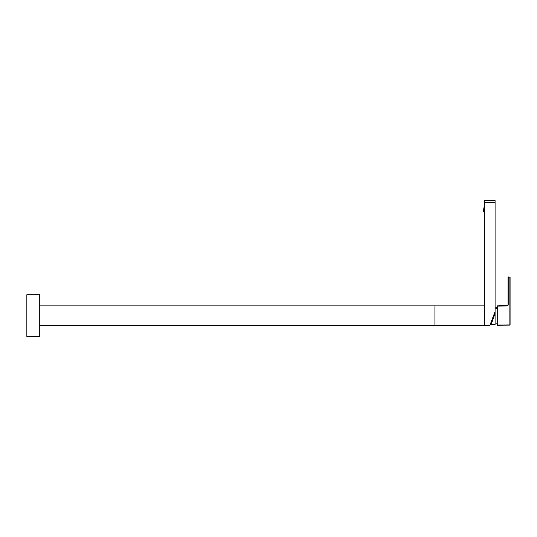 <?xml version="1.0" encoding="UTF-8"?>
<svg xmlns="http://www.w3.org/2000/svg" width="537" height="537" viewBox="0 0 537 537"><rect width="100%" height="100%" fill="white"/><g stroke="black" fill="none" stroke-linecap="round" stroke-linejoin="round"><path stroke-width="0.81" d="M26.85 336.404L39.745 336.404L26.85 336.404L26.85 294.719L39.745 294.719L39.745 336.404L39.745 294.719L26.85 294.719M434.916 305.889L484.34 305.889L434.916 305.889L434.916 325.234L434.916 305.889L39.745 305.889M434.916 325.234L484.34 325.234L484.34 202.744L495.087 202.744L495.087 316.159C495.087 326.811 495.087 326.811 495.087 316.159L493.617 315.622L489.925 325.234L495.087 311.581L495.087 200.596L495.087 202.744L484.34 202.744L484.34 200.596L495.087 200.596L484.34 200.596L484.34 325.234L489.925 325.234L39.745 325.234M497.255 307.124L497.255 306.204L497.255 307.124M497.255 324.905L497.255 324.039M508.062 276.944L510.15 277.099L508.002 277.099L508.002 305.07L508.002 277.099L510.083 277.099L510.083 324.905L497.255 325.019L509.868 324.905L509.868 277.099L508.217 277.099L508.217 305.07L507.371 305.929L497.255 306.103L497.255 325.234L509.868 325.12L497.255 325.234L509.868 325.12L497.255 325.234L497.255 305.889L507.371 305.929L497.255 305.889L507.364 305.714L499.96 305.459L499.511 305.775L503.592 305.707M501.102 305.822L499.766 305.848M508.002 277.099L508.002 305.07L507.364 305.714L503.599 305.781M508.002 305.07L507.364 305.714M510.083 324.905L510.083 277.099L509.868 325.12M508.217 305.07L507.371 305.929M494.248 315.85L491.127 324.415L495.087 313.541L495.087 316.159C495.087 327.006 495.087 327.006 495.087 316.159L493.617 315.622L495.087 311.581L495.087 313.541L494.248 315.85M495.087 316.159L495.087 324.415L491.127 324.415L489.932 325.234M484.34 200.596L495.087 200.596L484.34 200.596M484.34 210.719L484.34 207.195M484.34 212.216L484.34 213.458M485.381 325.234L488.798 325.234M484.34 205.543L483.226 211.847L484.387 212.222M495.087 312.239L495.087 313.541M495.087 308.11A8.511 7.471 0 0 1 497.255 308.507M499.96 305.459A6.444 5.659 -91 0 1 501.545 305.17A6.444 6.444 0 0 0 499.739 305.466M509.935 325.12L509.935 276.884M497.255 307.52A8.511 8.511 0 0 0 495.087 307.077M495.087 324.053A8.511 8.511 0 0 0 497.255 323.603M503.357 305.399A6.444 6.444 0 0 0 501.545 305.17"/></g></svg>
